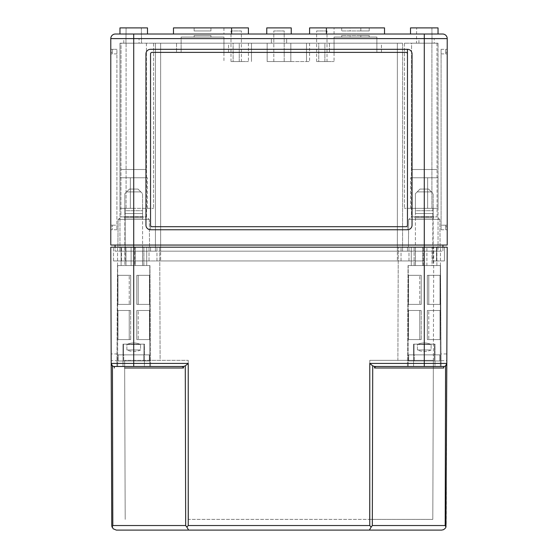 <?xml version="1.0" encoding="UTF-8"?>
<svg xmlns="http://www.w3.org/2000/svg" width="558" height="558" viewBox="0 0 558 558"><rect width="100%" height="100%" fill="white"/><g stroke="black" fill="none" stroke-linecap="round" stroke-linejoin="round"><path stroke-width="0.42" stroke-dasharray="2.79 2.09" d="M360.817 35.545L341.698 35.545L369.222 35.545L360.817 35.545L360.817 37.072L369.222 37.072L341.698 37.072L369.222 37.072L360.817 37.072L360.817 35.545M115.373 34.017A4.59 4.59 0 0 0 110.784 38.607L110.784 245.053L447.216 245.053L447.216 38.607L133.725 38.607L133.725 34.017L442.627 34.017M185.674 525.531L112.814 525.531L112.193 527.463L113.713 529.27L116.343 530.1L188.639 530.1L185.674 525.531L185.284 365.867L183.456 366.473L114.251 366.473A3.055 3.055 0 0 1 112.423 365.867L114.251 366.473L114.251 367.994L114.251 366.473L181.301 366.473L116.901 366.473L150.541 366.473L116.901 366.473L150.541 366.473L116.901 366.473L117.515 265.545L134.764 265.545L117.515 265.545L116.936 360.663L116.978 353.932L111.154 353.932L110.784 247.194L133.725 247.194L115.067 247.194L133.725 247.194L115.067 247.194L115.067 251.17L125.159 251.17L115.067 251.17L115.067 247.194L150.541 247.194L150.541 251.17L125.159 251.17L150.541 251.17L150.541 247.194L150.541 251.17L150.541 247.194L160.634 247.194L121.491 247.194L442.933 247.194L397.366 247.194L407.459 247.194L407.459 251.17L160.634 251.17L432.841 251.17L407.459 251.17L407.459 247.194L397.366 247.194L442.933 247.194L442.933 251.17L432.841 251.17L442.933 251.17L442.933 247.194L160.634 247.194L447.216 247.194L446.846 353.932L441.022 353.932L441.064 360.663L441.022 353.932M442.933 245.053L442.933 247.194M115.067 245.053L115.067 247.194M117.884 247.194L149.565 247.194L117.884 247.194L149.565 247.194L117.884 247.194L118.122 219.357L149.321 219.357L118.122 219.357L149.321 219.357L118.122 219.357L117.884 247.194M407.459 247.194L407.459 251.17L407.459 247.194M434.215 38.607L418.925 38.607L434.215 38.607L434.215 43.189L418.925 43.189L434.215 43.189M286.645 38.607L271.355 38.607L286.645 38.607L271.355 38.607L286.645 38.607L286.645 43.189L271.355 43.189L286.645 43.189L286.645 38.607M139.075 38.607L123.785 38.607L139.075 38.607L139.075 43.189L123.785 43.189L139.075 43.189M286.645 43.189L271.355 43.189L286.645 43.189M327.016 30.955L316.616 30.955L327.016 30.955L327.016 61.54L316.616 61.54L327.016 61.54M284.196 30.955L273.804 30.955L284.196 30.955L273.804 30.955L284.196 30.955L284.196 61.54L273.804 61.54L284.196 61.54L284.196 30.955M241.384 30.955L230.984 30.955L241.384 30.955L241.384 61.54L230.984 61.54L241.384 61.54M284.196 61.54L273.804 61.54L284.196 61.54M267.156 61.54L309.585 61.54L267.156 61.54L267.156 43.189L290.844 43.189L251.477 43.189L306.523 43.189L248.415 43.189L267.156 43.189L267.156 61.54L290.844 61.54L290.844 43.189L309.585 43.189L290.844 43.189L290.844 61.54L309.585 61.54L267.156 61.54L267.156 43.189L267.156 61.54M290.844 61.54L290.844 43.189L290.844 61.54M306.523 43.189L309.585 43.189L306.523 43.189L306.523 61.54L306.523 43.189M251.477 43.189L248.415 43.189L251.477 43.189L251.477 61.54L251.477 43.189M318.757 61.54L334.054 61.54L318.757 61.54L318.757 43.189L324.875 43.189L309.585 43.189L318.757 43.189L318.757 61.54M324.875 61.54L324.875 43.189L334.054 43.189L324.875 43.189L324.875 61.54M233.125 61.54L248.415 61.54L233.125 61.54L233.125 43.189L239.243 43.189L223.946 43.189L233.125 43.189L233.125 61.54M239.243 61.54L239.243 43.189L248.415 43.189L239.243 43.189L239.243 61.54M381.456 43.189L329.464 43.189L381.456 43.189L329.464 43.189L381.456 43.189L381.456 52.368L329.464 52.368L381.456 52.368L329.464 52.368L381.456 52.368L381.456 43.189M228.536 43.189L176.544 43.189L228.536 43.189L176.544 43.189L228.536 43.189L228.536 52.368L176.544 52.368L228.536 52.368L176.544 52.368L228.536 52.368L228.536 43.189M431.92 43.189L404.397 43.189L438.037 43.189L431.92 43.189L431.92 208.35L404.397 208.35L438.037 208.35L438.037 251.17L424.275 251.17L438.037 251.17L438.037 208.35L404.397 208.35L438.037 208.35L438.037 43.189L438.037 208.35L410.514 208.35L438.037 208.35L431.92 208.35L431.92 43.189M402.562 43.189L153.603 43.189L402.562 43.189L402.562 251.17L155.438 251.17L424.275 251.17L402.562 251.17L402.562 43.189M126.08 43.189L153.603 43.189L119.963 43.189L126.08 43.189L126.08 208.35L119.963 208.35L119.963 251.17L125.159 251.17L119.963 251.17L119.963 208.35L125.159 208.35L119.963 208.35L119.963 43.189L119.963 208.35L153.603 208.35L126.08 208.35L126.08 43.189M125.159 208.35L133.725 208.35L125.159 208.35L125.159 251.17L133.725 251.17L125.159 251.17L125.159 247.194L113.539 247.194L149.014 247.194L125.159 247.194L125.159 251.17L125.159 208.35M153.603 43.189L153.603 208.35L153.603 43.189M155.438 43.189L155.438 251.17L133.725 251.17L155.438 251.17L155.438 43.189M404.397 43.189L404.397 208.35L404.397 43.189M438.037 177.765L438.037 208.35L438.037 177.765L438.037 208.35L438.037 177.765L410.514 177.765L438.037 177.765L427.637 177.765L427.637 208.35L410.514 208.35L427.637 208.35L427.637 177.765L410.514 177.765L438.037 177.765M119.963 177.765L119.963 208.35L119.963 177.765L119.963 208.35L119.963 177.765L147.486 177.765L119.963 177.765L130.363 177.765L130.363 208.35L130.363 177.765L119.963 177.765M133.725 34.017L119.963 34.017L119.963 27.9L147.486 27.9L119.963 27.9L147.486 27.9L147.486 34.017L119.963 34.017L147.486 34.017M126.08 27.9L141.369 27.9L126.08 27.9L141.369 27.9L126.08 27.9L125.941 43.189L141.502 43.189L125.941 43.189L141.502 43.189L125.941 43.189L126.08 27.9M447.216 225.174L447.216 49.306L447.216 225.174L445.689 225.174L445.689 226.701L447.216 226.701L445.689 226.701L445.689 225.174L445.689 229.756L445.689 225.174L447.216 225.174L441.099 225.174L441.099 229.756L441.099 49.306L441.099 229.756L441.099 225.174L447.216 225.174M407.459 53.896A1.528 1.528 0 0 0 405.924 52.368A1.528 1.528 0 0 1 407.459 53.896L407.459 49.306L150.541 49.306A4.59 4.59 0 0 0 145.959 53.896L145.959 225.174A4.59 4.59 0 0 0 150.541 229.756L407.459 229.756A4.59 4.59 0 0 0 412.041 225.174L412.041 53.896A4.59 4.59 0 0 0 407.459 49.306L150.541 49.306A4.59 4.59 0 0 0 145.959 53.896L145.959 225.174A4.59 4.59 0 0 0 150.541 229.756L150.541 225.174A1.528 1.528 0 0 0 152.076 226.701L405.924 226.701A1.528 1.528 0 0 0 407.459 225.174L407.459 53.896A1.528 1.528 0 0 0 405.924 52.368L152.076 52.368A1.528 1.528 0 0 0 150.541 53.896A1.528 1.528 0 0 1 152.076 52.368A1.528 1.528 0 0 0 150.541 53.896M110.784 225.174L110.784 49.306L110.784 226.701L110.784 53.896L110.784 225.174L112.311 225.174L112.311 226.701L110.784 226.701L112.311 226.701L112.311 225.174L112.311 229.756L112.311 225.174L110.784 225.174L116.901 225.174L116.901 229.756L116.901 49.306L116.901 229.756L116.901 225.174L110.784 225.174M231.591 34.017L173.482 34.017L231.591 34.017L173.482 34.017L231.591 34.017L231.591 27.9L173.482 27.9L248.415 27.9M248.415 34.017L223.946 34.017L248.415 34.017M291.234 34.017L266.766 34.017L291.234 34.017L266.766 34.017L291.234 34.017L291.234 27.9L266.766 27.9L291.234 27.9L266.766 27.9L266.766 34.017M334.054 34.017L309.585 34.017L334.054 34.017L334.054 27.9L384.518 27.9L384.518 34.017L326.409 34.017L384.518 34.017M438.037 34.017L410.514 34.017L438.037 34.017L410.514 34.017L438.037 34.017L438.037 27.9L410.514 27.9L438.037 27.9L410.514 27.9L410.514 34.017M405.924 52.368L152.076 52.368L405.924 52.368M150.541 225.174A1.528 1.528 0 0 0 152.076 226.701L405.924 226.701A1.528 1.528 0 0 0 407.459 225.174L407.459 229.756A4.59 4.59 0 0 0 412.041 225.174L412.041 53.896A4.59 4.59 0 0 0 407.459 49.306L150.541 49.306A4.59 4.59 0 0 0 145.959 53.896L145.959 225.174A4.59 4.59 0 0 0 150.541 229.756L407.459 229.756A4.59 4.59 0 0 0 412.041 225.174L412.041 53.896A4.59 4.59 0 0 0 407.459 49.306L407.459 229.756L150.541 229.756L150.541 225.174A1.528 1.528 0 0 0 152.076 226.701L405.924 226.701A1.528 1.528 0 0 0 407.459 225.174M445.689 53.896L445.689 49.306L445.689 53.896L445.689 52.368L445.689 53.896L447.216 53.896L447.216 52.368L447.216 53.896L445.689 53.896M441.099 49.306L447.216 49.306L441.099 49.306M441.099 229.756L447.216 229.756L441.099 229.756M445.689 52.368L447.216 52.368L445.689 52.368M112.311 49.306L112.311 53.896L112.311 49.306L110.784 49.306L116.901 49.306L112.311 49.306M112.311 53.896L112.311 52.368L112.311 53.896L110.784 53.896L110.784 52.368L110.784 53.896L112.311 53.896M116.901 229.756L110.784 229.756L116.901 229.756M112.311 52.368L110.784 52.368L112.311 52.368M376.873 37.072L334.054 37.072L376.873 37.072L334.054 37.072L376.873 37.072L376.873 52.368L334.054 52.368L376.873 52.368L376.873 37.072M210.952 37.072L194.128 37.072L210.952 37.072L194.128 37.072L210.952 37.072L210.952 35.545L194.128 35.545L194.128 37.072L194.128 35.545L210.952 35.545L210.952 37.072L210.952 35.545L194.128 35.545L194.128 37.072L194.128 35.545L210.952 35.545L210.952 37.072M223.946 37.072L181.127 37.072L223.946 37.072L181.127 37.072L223.946 37.072L223.946 52.368L181.127 52.368L223.946 52.368L223.946 37.072M223.946 52.368L181.127 52.368L223.946 52.368M350.11 37.072L341.698 37.072L350.11 37.072L350.11 35.545L350.11 37.072M376.873 52.368L334.054 52.368L376.873 52.368M173.482 34.017L173.482 27.9L231.591 27.9M309.585 27.9L334.054 27.9M384.518 27.9L326.409 27.9L384.518 27.9M416.631 27.9L431.92 27.9L416.631 27.9L416.498 43.189L432.059 43.189L416.498 43.189L432.059 43.189L416.498 43.189L416.631 27.9L431.92 27.9L416.631 27.9M411.588 43.189L436.97 43.189L411.588 43.189L411.469 216.874L437.088 216.874L411.469 216.874L408.986 219.357L439.571 219.357L408.986 219.357L439.571 219.357L408.986 219.357L411.469 216.874L437.088 216.874L411.469 216.874L411.469 169.506L437.088 169.506L411.469 169.506L437.088 169.506L411.469 169.506L411.588 43.189L436.97 43.189L411.588 43.189M408.679 219.357L439.878 219.357L408.679 219.357L408.435 247.194L440.116 247.194L408.435 247.194L440.116 247.194L408.435 247.194L408.679 219.357L439.878 219.357L408.679 219.357M121.03 43.189L146.412 43.189L121.03 43.189L120.912 216.874L146.531 216.874L120.912 216.874L118.429 219.357L149.014 219.357L118.429 219.357L149.014 219.357L118.429 219.357L120.912 216.874L146.531 216.874L120.912 216.874L120.912 169.506L146.531 169.506L120.912 169.506L146.531 169.506L120.912 169.506L121.03 43.189L146.412 43.189L121.03 43.189M130.363 177.765L147.486 177.765L130.363 177.765L130.363 208.35L130.363 177.765M427.637 177.765L427.637 208.35L427.637 177.765M210.952 27.9L194.128 27.9L210.952 27.9L194.128 27.9L210.952 27.9L210.952 30.955L210.952 27.9L210.952 30.955L194.128 30.955L210.952 30.955L194.128 30.955L194.128 27.9L194.128 30.955L210.952 30.955L210.952 27.9M360.817 30.955L341.698 30.955L369.222 30.955L360.817 30.955L360.817 27.9L369.222 27.9L341.698 27.9L360.817 27.9L360.817 30.955M194.128 30.955L194.128 27.9L194.128 30.955M350.11 30.955L341.698 30.955L350.11 30.955L350.11 27.9L341.698 27.9L350.11 27.9L350.11 30.955M441.064 360.663L441.099 366.473L407.459 366.473L441.099 366.473L407.459 366.473L441.099 366.473L440.485 265.545L423.236 265.545L440.485 265.545L441.064 360.663L446.819 360.663L446.247 525.531L445.626 527.812L444.287 529.27L441.657 530.1L369.361 530.1L371.147 527.094L369.766 525.531L188.234 525.531L186.853 527.094M185.284 365.867L188.234 363.425L133.725 363.425L133.725 38.607L110.784 38.607M445.961 527.094L445.186 525.531L372.325 525.531L371.147 527.094M414.099 247.194L440.45 247.194L411.281 247.194L414.099 247.194L414.099 265.545L411.281 265.545L411.281 247.194L411.281 265.545L415.375 265.545L415.375 247.194L415.375 265.545L422.797 265.545L422.797 247.194L422.797 265.545L426.891 265.545L426.891 247.194L426.891 265.545L432.011 265.545L432.011 247.194L432.011 265.545L436.893 265.545L436.893 247.194L436.893 265.545L411.281 265.545L411.281 247.194L411.281 265.545L414.099 265.545L414.099 247.194M440.45 265.545L440.45 247.194L440.45 265.545L408.065 265.545L440.45 265.545M423.236 265.545L423.236 247.194L423.236 265.545L414.099 265.545L423.236 265.545M134.764 247.194L117.55 247.194L146.719 247.194L117.55 247.194L134.764 247.194L134.764 265.545L134.764 247.194M117.55 265.545L117.55 247.194L117.55 265.545L121.107 265.545L121.107 247.194L121.107 265.545L125.989 265.545L125.989 247.194L125.989 265.545L131.109 265.545L131.109 247.194L131.109 265.545L135.203 265.545L135.203 247.194L135.203 265.545L142.625 265.545L142.625 247.194L142.625 265.545L146.719 265.545L146.719 247.194L146.719 265.545L143.901 265.545L143.901 247.194L143.901 265.545L146.719 265.545L146.719 247.194L146.719 265.545L121.107 265.545L149.935 265.545L117.55 265.545M374.544 366.473L376.699 366.473A2.162 1.528 0 0 0 374.537 367.994L374.544 366.473L372.716 365.867L369.766 363.425L446.812 363.425L445.577 365.867L443.75 366.473L445.577 365.867A3.055 3.055 0 0 1 443.75 366.473L376.699 366.473L443.75 366.473L443.75 367.994L443.75 366.473A3.055 3.055 0 0 0 445.577 365.867L445.186 525.531M116.901 366.473L116.936 360.663L111.181 360.663L111.154 353.932L111.188 363.425L112.423 365.867L114.251 366.473M159.721 247.194L398.279 247.194L159.721 247.194L160.118 360.356L124.636 360.356L188.227 360.356L124.636 360.356L160.118 360.356L159.721 247.194M436.509 247.194L432.841 247.194L436.509 247.194L436.509 260.956L432.841 260.956L436.509 260.956L436.509 247.194M111.753 525.531L111.188 363.425L133.725 363.425L133.725 366.473M149.014 247.194L424.275 247.194L149.014 247.194L149.014 260.956L424.275 260.956L113.539 260.956L149.014 260.956L149.014 247.194M424.275 34.017L424.275 247.194L444.461 247.194L424.275 247.194L424.275 366.473M433.364 360.356L369.773 360.356L433.364 360.356L369.773 360.356L433.364 360.356L433.761 247.194L432.806 519.393L433.364 360.356M124.636 360.356L125.194 519.393L124.636 360.356M397.882 360.356L398.279 247.194L397.882 360.356M188.458 519.393L188.227 360.356L188.458 519.393L369.542 519.393L188.458 519.393M369.542 519.393L369.773 360.356L369.542 519.393L432.806 519.393L369.542 519.393M424.275 260.956L160.634 260.956L424.275 260.956L424.275 247.194L424.275 360.356L424.275 260.956M444.461 260.956L432.841 260.956L444.461 260.956L444.461 247.194L444.461 260.956M121.491 260.956L121.491 247.194L121.491 260.956M156.965 260.956L156.965 247.194L156.965 260.956M401.035 260.956L401.035 247.194L401.035 260.956M408.986 260.956L408.986 247.194L408.986 260.956M113.539 260.956L113.539 247.194L113.539 260.956M376.699 366.473L443.75 366.473L443.75 367.994L374.537 367.994M181.301 366.473A2.162 1.528 0 0 1 183.463 367.994L183.456 366.473M126.624 191.896L129.442 189.078L126.624 191.896L140.818 191.896L138.007 189.078L129.442 189.078L138.007 189.078L140.818 191.896L126.624 191.896L124.853 193.668L129.442 189.078L126.624 191.896L140.818 191.896L142.59 193.668L138.007 189.078L129.442 189.078L138.007 189.078L140.818 191.896L126.624 191.896M142.59 210.736L142.59 213.547L124.853 213.547L124.853 210.736L142.59 210.736L142.59 193.668L140.818 191.896L142.59 193.668L142.59 210.736L124.853 210.736L124.853 193.668L124.853 213.547L142.59 213.547L124.853 213.547L142.59 213.547L142.59 210.736L142.59 213.547L124.853 213.547L124.853 216.609L142.59 216.609L124.853 216.609L142.59 216.609L124.853 216.609L124.853 210.736L142.59 210.736L142.59 193.668L142.59 210.736L124.853 210.736L124.853 193.668L124.853 213.547L142.59 213.547L124.853 213.547L142.59 213.547L142.59 210.736M149.781 265.545L117.668 265.545L149.781 265.545L149.781 366.473L117.668 366.473L149.781 366.473L117.668 366.473L149.781 366.473L149.781 265.545L117.668 265.545L149.781 265.545M140.56 349.957C136.006 351.979 131.444 351.979 126.882 349.957L126.882 344.453C131.444 342.424 136.006 342.424 140.56 344.453L140.56 349.957C136.006 351.979 131.444 351.979 126.882 349.957L140.56 349.957L140.56 344.453L126.882 344.453C131.444 342.424 136.006 342.424 140.56 344.453L126.882 344.453L126.882 349.957L140.56 349.957M149.321 360.97L118.129 360.97L118.129 354.853L149.321 354.853L118.129 354.853L149.321 354.853L118.129 354.853L123.723 354.853L123.723 360.97L143.72 360.97L143.72 354.853L149.321 354.853L149.321 360.97L149.321 354.853L149.321 360.97L118.129 360.97L149.321 360.97L149.321 354.853L118.129 354.853L123.723 354.853L123.723 360.97L143.72 360.97L123.723 360.97L123.464 354.853L143.978 354.853L143.978 344.147L144.424 344.147L144.424 366.473L123.018 366.473L144.424 366.473L123.018 366.473L144.424 366.473L144.424 344.147L143.978 344.147L143.978 354.853L143.978 344.147L123.464 344.147L123.464 354.853L149.321 354.853L143.72 354.853L143.72 360.97L149.321 360.97L143.72 360.97L143.72 354.853L143.72 360.97L123.723 360.97L123.723 354.853L118.129 354.853L118.129 360.97L123.723 360.97L118.129 360.97L118.129 354.853L118.129 360.97L149.321 360.97M130.663 339.557L117.961 339.557L117.961 310.499L130.663 310.499L117.961 310.499L130.663 310.499L117.961 310.499L130.663 310.499L117.961 310.499L130.663 310.499L117.961 310.499L117.961 339.557L130.663 339.557L130.663 310.499L130.663 339.557L130.663 310.499L130.663 339.557L129.212 339.557L129.212 310.499L129.212 339.557L130.663 339.557L117.961 339.557L129.212 339.557L117.961 339.557L117.961 310.499L117.961 339.557L130.663 339.557L130.663 310.499L130.663 339.557L130.663 310.499L130.663 339.557L129.212 339.557L129.212 310.499L129.212 339.557L130.663 339.557M136.78 339.557L149.488 339.557L149.488 310.499L136.78 310.499L149.488 310.499L136.78 310.499L149.488 310.499L138.238 310.499L149.488 310.499L149.488 339.557L136.78 339.557L136.78 310.499L138.238 310.499L136.78 310.499L136.78 339.557L136.78 310.499L136.78 339.557L138.238 339.557L138.238 310.499L138.238 339.557L149.488 339.557L136.78 339.557L149.488 339.557L149.488 310.499L149.488 339.557L136.78 339.557L136.78 310.499L136.78 339.557L136.78 310.499L136.78 339.557L138.238 339.557L138.238 310.499L138.238 339.557L149.488 339.557L136.78 339.557M130.663 304.382L117.961 304.382L117.961 275.331L130.663 275.331L117.961 275.331L130.663 275.331L117.961 275.331L129.212 275.331L117.961 275.331L117.961 304.382L130.663 304.382L130.663 275.331L129.212 275.331L130.663 275.331L130.663 304.382L130.663 275.331L130.663 304.382L129.212 304.382L129.212 275.331L129.212 304.382L117.961 304.382L130.663 304.382L117.961 304.382L117.961 275.331L117.961 304.382L130.663 304.382L130.663 275.331L130.663 304.382L130.663 275.331L130.663 304.382L129.212 304.382L129.212 275.331L129.212 304.382L117.961 304.382L130.663 304.382M136.78 304.382L149.488 304.382L149.488 275.331L136.78 275.331L149.488 275.331L136.78 275.331L149.488 275.331L136.78 275.331L149.488 275.331L136.78 275.331L149.488 275.331L149.488 304.382L136.78 304.382L136.78 275.331L136.78 304.382L136.78 275.331L136.78 304.382L149.488 304.382L138.238 304.382L138.238 275.331L138.238 304.382L149.488 304.382L149.488 275.331L149.488 304.382L136.78 304.382L136.78 275.331L136.78 304.382L136.78 275.331L136.78 304.382L138.238 304.382L136.78 304.382M142.59 217.829L124.853 217.829L142.59 217.829L142.59 265.545L124.853 265.545L142.59 265.545L124.853 265.545L142.59 265.545L142.59 217.829L124.853 217.829L142.59 217.829M123.464 344.147L123.018 344.147L123.464 344.147L123.464 354.853L143.978 354.853L143.978 344.147L144.424 344.147L123.464 344.147L143.978 344.147L123.464 344.147L123.464 354.853L123.464 344.147L123.018 344.147L123.464 344.147M143.05 216.609L124.392 216.609L143.05 216.609L124.392 216.609L143.05 216.609L143.05 217.829L124.392 217.829L143.05 217.829L124.392 217.829L143.05 217.829L143.05 216.609M417.182 191.896L419.993 189.078L417.182 191.896L431.376 191.896L428.558 189.078L419.993 189.078L428.558 189.078L431.376 191.896L417.182 191.896L415.41 193.668L419.993 189.078L417.182 191.896L431.376 191.896L433.147 193.668L428.558 189.078L419.993 189.078L428.558 189.078L431.376 191.896L417.182 191.896M433.147 210.736L433.147 213.547L415.41 213.547L415.41 210.736L433.147 210.736L433.147 193.668L431.376 191.896L433.147 193.668L433.147 210.736L415.41 210.736L415.41 193.668L415.41 213.547L433.147 213.547L415.41 213.547L433.147 213.547L433.147 210.736L433.147 213.547L415.41 213.547L415.41 216.609L433.147 216.609L415.41 216.609L433.147 216.609L415.41 216.609L415.41 210.736L433.147 210.736L433.147 193.668L433.147 210.736L415.41 210.736L415.41 193.668L415.41 213.547L433.147 213.547L415.41 213.547L433.147 213.547L433.147 210.736M440.332 265.545L408.219 265.545L440.332 265.545L440.332 366.473L408.219 366.473L440.332 366.473L408.219 366.473L440.332 366.473L440.332 265.545L408.219 265.545L440.332 265.545M431.118 349.957C426.556 351.979 421.994 351.979 417.44 349.957L417.44 344.453C421.994 342.424 426.556 342.424 431.118 344.453L431.118 349.957C426.556 351.979 421.994 351.979 417.44 349.957L431.118 349.957L431.118 344.453L417.44 344.453C421.994 342.424 426.556 342.424 431.118 344.453L417.44 344.453L417.44 349.957L431.118 349.957M439.871 360.97L408.679 360.97L408.679 354.853L439.871 354.853L408.679 354.853L439.871 354.853L408.679 354.853L414.28 354.853L414.28 360.97L434.277 360.97L434.277 354.853L439.871 354.853L439.871 360.97L439.871 354.853L439.871 360.97L408.679 360.97L439.871 360.97L439.871 354.853L408.679 354.853L414.28 354.853L414.28 360.97L434.277 360.97L414.28 360.97L414.022 354.853L434.536 354.853L434.536 344.147L434.982 344.147L434.982 366.473L413.576 366.473L434.982 366.473L413.576 366.473L434.982 366.473L434.982 344.147L434.536 344.147L434.536 354.853L434.536 344.147L414.022 344.147L414.022 354.853L439.871 354.853L434.277 354.853L434.277 360.97L439.871 360.97L434.277 360.97L434.277 354.853L434.277 360.97L414.28 360.97L414.28 354.853L408.679 354.853L408.679 360.97L414.28 360.97L408.679 360.97L408.679 354.853L408.679 360.97L439.871 360.97M421.22 339.557L408.512 339.557L408.512 310.499L421.22 310.499L408.512 310.499L421.22 310.499L408.512 310.499L421.22 310.499L408.512 310.499L421.22 310.499L408.512 310.499L408.512 339.557L421.22 339.557L421.22 310.499L421.22 339.557L421.22 310.499L421.22 339.557L419.762 339.557L419.762 310.499L419.762 339.557L421.22 339.557L408.512 339.557L419.762 339.557L408.512 339.557L408.512 310.499L408.512 339.557L421.22 339.557L421.22 310.499L421.22 339.557L421.22 310.499L421.22 339.557L419.762 339.557L419.762 310.499L419.762 339.557L421.22 339.557M427.337 339.557L440.039 339.557L440.039 310.499L427.337 310.499L440.039 310.499L427.337 310.499L440.039 310.499L428.788 310.499L440.039 310.499L440.039 339.557L427.337 339.557L427.337 310.499L428.788 310.499L427.337 310.499L427.337 339.557L427.337 310.499L427.337 339.557L428.788 339.557L428.788 310.499L428.788 339.557L440.039 339.557L427.337 339.557L440.039 339.557L440.039 310.499L440.039 339.557L427.337 339.557L427.337 310.499L427.337 339.557L427.337 310.499L427.337 339.557L428.788 339.557L428.788 310.499L428.788 339.557L440.039 339.557L427.337 339.557M421.22 304.382L408.512 304.382L408.512 275.331L421.22 275.331L408.512 275.331L421.22 275.331L408.512 275.331L419.762 275.331L408.512 275.331L408.512 304.382L421.22 304.382L421.22 275.331L419.762 275.331L421.22 275.331L421.22 304.382L421.22 275.331L421.22 304.382L419.762 304.382L419.762 275.331L419.762 304.382L408.512 304.382L421.22 304.382L408.512 304.382L408.512 275.331L408.512 304.382L421.22 304.382L421.22 275.331L421.22 304.382L421.22 275.331L421.22 304.382L419.762 304.382L419.762 275.331L419.762 304.382L408.512 304.382L421.22 304.382M427.337 304.382L440.039 304.382L440.039 275.331L427.337 275.331L440.039 275.331L427.337 275.331L440.039 275.331L427.337 275.331L440.039 275.331L427.337 275.331L440.039 275.331L440.039 304.382L427.337 304.382L427.337 275.331L427.337 304.382L427.337 275.331L427.337 304.382L440.039 304.382L428.788 304.382L428.788 275.331L428.788 304.382L440.039 304.382L440.039 275.331L440.039 304.382L427.337 304.382L427.337 275.331L427.337 304.382L427.337 275.331L427.337 304.382L428.788 304.382L427.337 304.382M433.147 217.829L415.41 217.829L433.147 217.829L433.147 265.545L415.41 265.545L433.147 265.545L415.41 265.545L433.147 265.545L433.147 217.829L415.41 217.829L433.147 217.829M414.022 344.147L413.576 344.147L414.022 344.147L414.022 354.853L434.536 354.853L434.536 344.147L434.982 344.147L414.022 344.147L434.536 344.147L414.022 344.147L414.022 354.853L414.022 344.147L413.576 344.147L414.022 344.147M433.608 216.609L414.95 216.609L433.608 216.609L414.95 216.609L433.608 216.609L433.608 217.829L414.95 217.829L433.608 217.829L414.95 217.829L433.608 217.829L433.608 216.609M117.961 339.557L129.212 339.557L117.961 339.557M149.488 304.382L138.238 304.382L138.238 275.331L138.238 304.382L149.488 304.382M118.129 360.97L123.723 360.97L118.129 360.97M408.512 339.557L419.762 339.557L408.512 339.557M440.039 304.382L428.788 304.382L428.788 275.331L428.788 304.382L440.039 304.382M408.679 360.97L414.28 360.97L408.679 360.97M160.634 247.194L160.634 260.956L160.634 247.194M397.366 247.194L397.366 260.956L397.366 247.194M432.841 247.194L432.841 260.956L432.841 247.194M133.725 208.35L133.725 251.17L133.725 208.35M160.634 43.189L160.634 251.17L160.634 43.189M397.366 43.189L397.366 251.17L397.366 43.189M424.275 208.35L424.275 251.17L424.275 208.35M432.841 208.35L432.841 251.17L432.841 208.35M441.099 53.896L447.216 53.896L441.099 53.896M116.901 53.896L110.784 53.896L116.901 53.896M188.234 525.531L188.234 363.425M143.901 265.545L134.764 265.545L143.901 265.545M372.325 525.531L372.716 365.867M369.766 525.531L369.766 363.425M133.725 360.356L133.725 247.194L133.725 360.356M125.159 260.956L125.159 247.194L125.159 260.956M133.725 260.956L133.725 247.194L133.725 260.956M112.814 525.531L112.423 365.867M124.664 367.994L183.463 367.994M369.222 37.072L369.222 35.545L369.222 37.072M418.925 43.189L418.925 38.607M271.355 43.189L271.355 38.607L271.355 43.189M123.785 43.189L123.785 38.607M316.616 61.54L316.616 30.955M273.804 61.54L273.804 30.955L273.804 61.54M230.984 61.54L230.984 30.955M309.585 43.189L309.585 61.54M248.415 43.189L248.415 61.54M334.054 43.189L334.054 61.54M223.946 43.189L223.946 61.54M334.054 52.368L334.054 37.072L334.054 52.368M181.127 52.368L181.127 37.072L181.127 52.368M329.464 43.189L329.464 52.368L329.464 43.189M176.544 43.189L176.544 52.368L176.544 43.189M223.946 27.9L223.946 34.017M326.409 27.9L326.409 34.017M431.92 27.9L432.059 43.189L431.92 27.9M436.97 43.189L437.088 216.874L439.571 219.357L437.088 216.874L436.97 43.189M439.878 219.357L440.116 247.194L439.878 219.357M141.369 27.9L141.502 43.189L141.369 27.9M146.412 43.189L146.531 216.874L149.014 219.357L146.531 216.874L146.412 43.189M149.321 219.357L149.565 247.194L149.321 219.357M410.514 208.35L410.514 177.765L410.514 208.35M147.486 208.35L147.486 177.765L147.486 208.35M369.222 27.9L369.222 30.955L369.222 27.9M341.698 27.9L341.698 30.955L341.698 27.9M341.698 37.072L341.698 35.545L341.698 37.072M408.065 265.545L407.459 366.473L408.065 265.545M149.935 265.545L150.541 366.473L149.935 265.545M142.59 213.547L142.59 216.609L142.59 213.547M117.668 265.545L117.668 366.473L117.668 265.545M124.853 217.829L124.853 265.545L124.853 217.829M123.018 344.147L123.018 366.473L123.018 344.147M124.392 216.609L124.392 217.829L124.392 216.609M433.147 213.547L433.147 216.609L433.147 213.547M408.219 265.545L408.219 366.473L408.219 265.545M415.41 217.829L415.41 265.545L415.41 217.829M413.576 344.147L413.576 366.473L413.576 344.147M414.95 216.609L414.95 217.829L414.95 216.609"/><path stroke-width="0.84" d="M147.486 34.017L147.486 27.9L119.963 27.9L119.963 34.017L115.373 34.017L424.275 34.017L424.275 38.607L447.216 38.607L447.216 245.053L110.784 245.053L110.784 38.607L133.725 38.607L133.725 366.473L114.251 366.473L114.251 367.994L114.251 366.473A3.055 3.055 0 0 1 111.188 363.425L112.423 365.867A3.055 3.055 0 0 1 111.188 363.425L188.234 363.425L185.284 365.867L183.456 366.473L133.725 366.473M145.959 53.896L145.959 225.174A4.59 4.59 0 0 0 150.541 229.756L407.459 229.756A4.59 4.59 0 0 0 412.041 225.174L412.041 53.896A4.59 4.59 0 0 0 407.459 49.306L150.541 49.306A4.59 4.59 0 0 0 145.959 53.896M115.067 245.053L115.067 247.194M442.933 245.053L442.933 247.194M424.275 34.017L442.627 34.017A4.59 4.59 0 0 1 447.216 38.607A4.59 4.59 0 0 0 442.627 34.017A4.59 4.59 0 0 1 447.216 38.607A4.59 4.59 0 0 0 442.627 34.017M248.415 34.017L248.415 27.9L231.591 27.9L231.591 34.017M231.591 27.9L173.482 27.9L173.482 34.017M266.766 34.017L266.766 27.9L291.234 27.9L291.234 34.017M384.518 34.017L384.518 27.9L309.585 27.9L309.585 34.017M410.514 34.017L410.514 27.9L438.037 27.9L438.037 34.017M407.459 49.306L407.459 53.896A1.528 1.528 0 0 0 405.924 52.368L152.076 52.368A1.528 1.528 0 0 0 150.541 53.896L150.541 225.174A1.528 1.528 0 0 0 152.076 226.701L405.924 226.701A1.528 1.528 0 0 0 407.459 225.174L407.459 49.306M150.541 53.896L150.541 225.174M407.459 225.174L407.459 53.896M115.373 34.017A4.59 4.59 0 0 0 110.784 38.607M372.716 365.867L369.766 363.425L369.766 525.531L371.147 527.094L372.325 525.531L372.716 365.867L374.544 366.473L374.537 367.994A2.162 1.528 180 0 1 376.699 366.473L443.75 366.473L443.75 367.994L374.537 367.994M372.325 525.531L445.186 525.531L445.961 527.094L445.41 528.154L443.589 529.675L441.657 530.1L369.361 530.1L371.147 527.094M186.853 527.094L185.674 525.531L112.814 525.531L112.039 527.094L111.753 525.531L113.107 528.761L116.343 530.1L369.361 530.1L188.639 530.1L186.853 527.094L188.234 525.531L188.234 363.425M111.753 525.531L110.784 247.194L447.216 247.194L446.812 363.425A3.055 3.055 0 0 1 443.75 366.473M445.961 527.094L446.812 363.425L445.577 365.867A3.055 3.055 0 0 0 446.812 363.425L424.275 363.425L424.275 366.473M374.544 366.473L376.699 366.473M116.901 366.473L114.251 366.473M183.456 366.473L183.463 367.994A2.162 1.528 180 0 0 181.301 366.473M133.725 34.017L133.725 38.607L424.275 38.607L424.275 363.425L369.766 363.425M369.766 525.531L188.234 525.531M112.814 525.531L112.423 365.867M445.186 525.531L445.577 365.867A3.055 3.055 0 0 0 446.812 363.425M183.463 367.994L124.664 367.994M185.674 525.531L185.284 365.867M326.409 27.9L326.409 34.017"/></g></svg>
